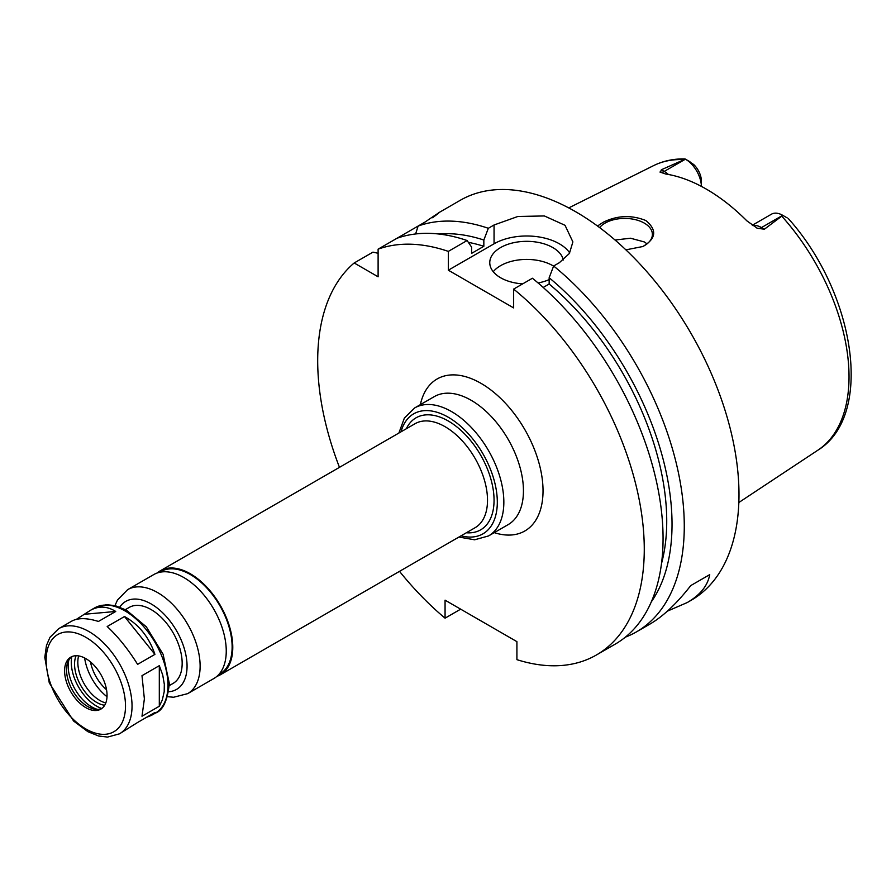<?xml version="1.0" encoding="UTF-8"?>
<svg xmlns="http://www.w3.org/2000/svg" width="896" height="896" viewBox="0 0 896 896"><rect width="100%" height="100%" fill="white"/><g stroke="black" fill="none" stroke-linecap="round" stroke-linejoin="round"><path stroke-width="1.34" d="M119.459 733.835A60.738 35.067 -120 0 0 132.037 706.037A60.738 35.067 -120 0 0 105.526 644.918A60.738 35.067 -120 0 0 58.722 628.645L49.986 637.302L46.469 645.445L44.8 657.35L49.269 682.853L73.606 721.045L87.909 731.696L98.672 736.019L107.565 737.072L119.459 733.835L137.614 722.467L154.918 712.477L151.312 715.445L146.552 717.304M76.362 619.349L90.586 610.243C98.75 605.718 107.128 606.122 115.73 611.464L98.426 621.454C86.878 617.814 77.941 617.736 71.602 621.208L58.722 628.645M85.31 614.186L115.73 611.464M124.499 616.526C138.936 624.557 149.083 637.168 154.918 654.371L137.614 664.362C128.15 649.253 118.003 636.642 107.195 626.517L124.499 616.526L154.918 654.371M159.309 665.672L162.736 675.058L164.326 684.32L164.192 691.734L162.288 700.022L159.309 706.238L141.994 716.229L144.379 698.902L141.994 675.662L159.309 665.672L159.309 706.238M216.91 676.368A60.043 34.664 -120 0 0 220.349 674.789A60.043 34.664 -120 0 0 232.781 647.304A60.043 34.664 -120 0 0 206.573 586.88A60.043 34.664 -120 0 0 160.306 570.797A60.043 34.664 -120 0 0 157.226 572.981M218.602 674.733L219.89 673.982A59.114 34.126 -120 0 0 232.131 646.923A59.114 34.126 -120 0 0 206.326 587.429A59.114 34.126 -120 0 0 160.776 571.592L159.488 572.331M167.518 696.674L173.578 697.256L187.69 693.638L213.819 678.552A60.043 34.664 -120 0 0 226.251 651.067A60.043 34.664 -120 0 0 200.043 590.643A60.043 34.664 -120 0 0 153.776 574.56L127.646 589.646L117.477 600.04L114.946 605.595M169.266 685.608L173.074 683.413A43.882 25.334 -120 0 0 182.168 663.331A43.882 25.334 -120 0 0 163.016 619.17A43.882 25.334 -120 0 0 129.203 607.421L125.395 609.616M107.05 695.386A30.016 17.338 -120 0 0 93.946 665.168A30.016 17.338 -120 0 0 70.818 657.126A30.016 17.338 -120 0 0 70.818 691.79A30.016 17.338 -120 0 0 100.834 709.128A30.016 17.338 -120 0 0 107.05 695.386M71.803 656.622A30.016 17.338 -120 0 0 67.917 661.819A30.016 17.338 -120 0 0 72.733 690.682A30.016 17.338 -120 0 0 95.312 709.285A30.016 17.338 -120 0 0 101.763 708.512M68.936 659.792A33.253 19.197 -120 0 0 97.586 709.419M71.826 656.611A35.795 20.664 -120 0 0 101.786 708.501M76.093 655.726A31.181 17.998 -120 0 0 81.01 685.899A31.181 17.998 -120 0 0 104.686 705.253M78.635 655.906A31.181 17.998 -120 0 0 84.28 684.018A31.181 17.998 -120 0 0 105.795 702.957M84.627 657.966A39.256 22.669 -120 0 0 107.016 696.741M90.462 661.886A31.338 18.088 -120 0 0 106.534 689.73M399.515 571.346A230.933 133.325 -120 0 0 445.066 618.173L445.066 600.163L516.914 641.648L516.914 659.658A230.933 133.325 -120 0 0 596.445 654.965A230.933 133.325 -120 0 0 637.358 490.986A230.933 133.325 -120 0 0 513.643 289.094L513.643 307.91L448.325 270.2L448.325 251.384A230.933 133.325 -120 0 0 378.112 249.155L378.112 276.797L354.178 262.976A230.933 133.325 -120 0 0 339.472 467.354M597.486 226.016L603.277 222.23C617.333 215.354 631.523 214.794 645.848 220.539C657.205 229.992 656.186 238.65 642.824 246.523L625.89 249.85M642.477 246.68A27.709 15.994 0 0 0 652.389 234.416A27.709 15.994 0 0 0 644.28 223.104A27.709 15.994 0 0 0 599.614 227.595M647.058 243.858L644.28 241.92L630.493 238.224L615.048 240.027M787.237 217.918L782.813 215.365L764.366 229.23L761.488 227.573A22.534 13.014 -120 0 0 755.765 225.49A22.534 13.014 -120 0 0 752.707 225.546M689.976 161.773L685.462 159.163A22.534 13.014 -120 0 1 701.389 186.39L701.4 181.115A15.613 9.016 60 0 0 693.65 164.472L685.048 158.928C673.635 158.67 663.141 160.91 653.542 165.648L568.747 207.906M685.462 159.163L664.227 171.416L661.349 169.758L685.362 159.107M782.813 215.365L782.712 215.309A22.534 13.014 -120 0 0 771.445 214.2L752.282 225.254M661.349 169.758L660.419 172.368M668.427 174.485A22.534 13.014 -120 0 0 664.227 171.416A9.24 5.331 -60 0 1 659.949 172.043L665.773 174.037A166.264 95.995 -120 0 1 746.883 220.864L757.21 228.2L764.366 229.23M756.426 227.786L757.21 228.2A9.24 5.331 120 0 0 761.488 227.573L782.712 215.309M709.722 574.638L690.782 585.57L709.722 574.638C707.739 585.682 700.235 594.989 687.243 602.549L667.386 611.15M625.352 637.157A230.933 133.325 -120 0 0 636.451 631.882L650.003 624.042C663.085 616.437 676.67 603.613 690.782 585.57M396.906 238.314L418.107 226.061L415.621 233.968M354.178 262.976L372.96 252.134L378.112 253.277M433.462 216.877L438.547 212.923M432.555 217.728C442.859 210.146 440.35 211.59 425.018 222.074L418.107 226.061A230.933 133.325 -120 0 1 488.331 228.29L494.054 224.986L517.843 216.485L544.365 215.947L565.04 225.31L572.891 241.92L569.386 253.467L559.362 262.696L553.638 266L549.158 277.749L549.158 284.01L543.2 287.448M448.325 251.384L467.118 240.531A230.933 133.325 -120 0 0 396.894 238.314L378.112 249.155M460.656 609.168L445.066 618.173M467.118 240.531L471.598 247.106L471.598 253.366L483.84 246.299A212.453 122.662 -120 0 0 468.362 242.357M483.84 246.299L483.84 240.038A219.946 126.986 -120 0 0 438.95 234.035M636.451 631.882A230.933 133.325 -120 0 0 684.275 526.165A230.933 133.325 -120 0 0 553.638 266M687.243 602.549L691.163 600.286A230.933 133.325 -120 0 0 738.987 494.57A230.933 133.325 -120 0 0 638.187 262.181A230.933 133.325 -120 0 0 460.23 200.312L438.189 213.035M483.84 240.038L488.331 228.29M553.594 266.123A36.949 21.336 0 0 0 493.248 271.712M522.704 283.864A36.949 21.336 180 0 1 500.584 277.738A36.949 21.336 180 0 1 489.765 262.651A36.949 21.336 180 0 1 524.384 241.371A36.949 21.336 180 0 1 563.36 259.986M549.158 279.597A36.949 21.336 180 0 1 538.07 282.957M569.722 252.941A46.189 26.667 0 0 0 494.054 243.802L448.325 270.2M596.445 654.965L615.238 644.123A230.933 133.325 -120 0 0 656.152 480.133A230.933 133.325 -120 0 0 532.426 278.242L513.643 289.094M651.314 601.866A219.946 126.986 -120 0 0 549.158 277.749M661.494 563.584A212.453 122.662 -120 0 0 549.158 284.01M461.07 535.808A69.283 39.995 -120 0 0 497.314 502.118A69.283 39.995 -120 0 0 454.754 421.467A69.283 39.995 -120 0 0 401.027 431.816M466.346 532.762A64.658 37.33 -120 0 0 494.054 500.237A64.658 37.33 -120 0 0 457.531 427.426A64.658 37.33 -120 0 0 406.314 428.77M220.349 674.789L475.082 527.722A60.043 34.664 -120 0 0 487.514 500.237A60.043 34.664 -120 0 0 461.306 439.813A60.043 34.664 -120 0 0 415.038 423.718L160.306 570.797M187.69 693.638A60.043 34.664 -120 0 0 200.122 666.154A60.043 34.664 -120 0 0 173.914 605.73A60.043 34.664 -120 0 0 127.646 589.646M168.65 691.746A50.803 29.333 -120 0 0 187.062 666.154A50.803 29.333 -120 0 0 160.182 610.49A50.803 29.333 -120 0 0 119.773 607.085M167.955 685.294A60.738 35.067 -120 0 0 141.445 624.176A60.738 35.067 -120 0 0 94.651 607.902L106.512 604.666L115.326 605.696L126.47 610.198L146.317 626.819L163.094 654.27L169.31 683.413C167.563 700.627 162.926 710.528 155.378 713.093A60.738 35.067 -120 0 0 167.955 685.294M125.507 706.037A56.112 32.402 -120 0 0 65.979 631.994A56.112 32.402 -120 0 0 65.979 711.346A56.112 32.402 -120 0 0 125.507 706.037M458.92 537.051L474.611 539.795L488.544 535.942L508.133 524.63A73.898 42.661 -120 0 0 523.443 490.806A73.898 42.661 -120 0 0 491.187 416.438A73.898 42.661 -120 0 0 434.246 396.637L414.646 407.949L404.354 418.096L398.877 433.059M494.267 532.638A87.752 50.669 -120 0 0 543.032 490.806A87.752 50.669 -120 0 0 487.67 387.61A87.752 50.669 -120 0 0 420.37 404.645M488.544 535.942A73.898 42.661 -120 0 0 503.843 502.118A73.898 42.661 -120 0 0 471.587 427.75A73.898 42.661 -120 0 0 414.646 407.949M788.323 218.557C854.874 292.544 874.675 415.363 817.835 450.218A164.394 94.92 -120 0 0 849.027 376.723A164.394 94.92 -120 0 0 781.973 216.395M683.581 159.589A164.394 94.92 -120 0 0 653.542 165.648M494.054 243.802L494.054 224.986M94.651 607.902L90.586 610.243M155.378 713.093L151.312 715.445M817.835 450.218L738.842 502.51"/></g></svg>
